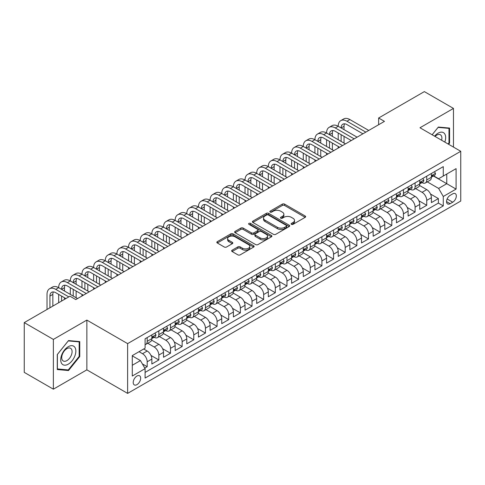 <?xml version="1.0" encoding="UTF-8"?>
<svg xmlns="http://www.w3.org/2000/svg" width="485" height="485" viewBox="0 0 485 485"><rect width="100%" height="100%" fill="white"/><g stroke="black" fill="none" stroke-linecap="round" stroke-linejoin="round"><path stroke-width="0.73" d="M291.424 224.343A1.134 0.655 0 0 0 293.025 224.343L305.174 217.335A1.619 0.934 0 0 0 305.647 216.674A1.619 0.934 0 0 0 305.174 216.013L284.592 204.13A1.619 0.934 0 0 0 282.306 204.13L270.157 211.145A1.134 0.655 0 0 0 269.83 211.606A1.134 0.655 0 0 0 270.157 212.066A1.134 0.655 0 0 0 271.758 212.066L273.334 211.163A5.171 2.989 0 0 1 280.651 211.163L282.361 212.151A5.171 2.989 0 0 1 283.877 214.261A5.171 2.989 0 0 1 282.361 216.377L280.791 217.28A1.134 0.655 0 0 0 280.457 217.747A1.134 0.655 0 0 0 280.791 218.208A1.134 0.655 0 0 0 282.391 218.208L283.961 217.298A5.171 2.989 0 0 1 291.279 217.298L292.995 218.286A5.171 2.989 0 0 1 294.51 220.402A5.171 2.989 0 0 1 292.995 222.512L291.424 223.421A1.134 0.655 0 0 0 291.091 223.882A1.134 0.655 0 0 0 291.424 224.343L291.424 223.421M136.94 384.647A5.268 3.043 120 0 0 140.383 379.997A5.268 3.043 120 0 0 139.577 375.778A5.268 3.043 120 0 0 136.94 376.039A5.268 3.043 120 0 0 133.496 380.683A5.268 3.043 120 0 0 134.309 384.908A5.268 3.043 120 0 0 136.94 384.647M232.115 250.205A1.619 0.934 0 0 0 231.642 250.866A1.619 0.934 0 0 0 232.115 251.527L237.886 254.855A1.619 0.934 0 0 0 240.178 254.855L253.667 247.071A1.619 0.934 0 0 0 254.14 246.41A1.619 0.934 0 0 0 253.667 245.749L233.085 233.867A1.619 0.934 0 0 0 230.799 233.867L217.31 241.657A1.619 0.934 0 0 0 216.837 242.318A1.619 0.934 0 0 0 217.31 242.979L224.282 247.004A1.619 0.934 0 0 0 226.568 247.004L232.345 243.67A1.619 0.934 0 0 0 232.818 243.009A1.619 0.934 0 0 0 232.345 242.348L228.884 240.354A4.323 2.498 0 0 1 227.617 238.59A4.323 2.498 0 0 1 230.29 236.28A4.323 2.498 0 0 1 235.001 236.819L248.55 244.64A4.323 2.498 0 0 1 249.817 246.41A4.323 2.498 0 0 1 247.15 248.714A4.323 2.498 0 0 1 242.433 248.174L240.178 246.871A1.619 0.934 0 0 0 237.886 246.871L232.115 250.205L232.115 251.527M86.857 320.088L53.368 339.421L24.25 322.61L24.25 372.371L53.368 389.182L86.857 369.849L127.622 393.39L127.622 343.622L86.857 320.088L86.857 369.849M453.469 147.094L453.469 108.422L419.986 127.761L460.75 151.296L127.622 343.622M453.469 108.422L424.351 91.61L378.633 118.007L378.633 124.73M24.25 322.61L69.967 296.214L75.793 299.578L384.459 121.371L378.633 118.007M273.443 234.328A1.619 0.934 0 0 0 275.735 234.328L289.224 226.537A1.619 0.934 0 0 0 289.697 225.883A1.619 0.934 0 0 0 289.224 225.222L268.642 213.339A1.619 0.934 0 0 0 266.356 213.339L252.867 221.13A1.619 0.934 0 0 0 252.394 221.79A1.619 0.934 0 0 0 252.867 222.445L273.443 234.328M249.375 224.591A1.134 0.655 0 0 1 250.521 224.749L250.521 223.403L271.442 235.486A1.619 0.934 0 0 1 271.921 236.146A1.619 0.934 0 0 1 271.442 236.807L257.953 244.592A1.619 0.934 0 0 1 255.668 244.592L235.086 232.709L235.086 231.393A1.619 0.934 0 0 0 234.613 232.054A1.619 0.934 0 0 0 235.086 232.709M235.086 231.393L240.863 228.059A1.619 0.934 0 0 1 243.149 228.059L251.497 232.879A1.619 0.934 0 0 0 253.782 232.879L257.614 230.666A1.619 0.934 0 0 0 258.087 230.005A1.619 0.934 0 0 0 257.614 229.344L248.92 224.331A1.134 0.655 0 0 1 248.593 223.864A1.134 0.655 0 0 1 249.29 223.264A1.134 0.655 0 0 1 250.521 223.403M144.773 368.085L147.191 366.69L142.36 363.902M139.037 351.692L142.535 353.711A6.59 3.801 60 0 1 147.191 361.78L151.853 359.088L151.853 363.999L158.837 359.967L150.962 355.42M147.725 343.259L154.181 346.987A6.59 3.801 60 0 1 158.837 355.056L163.5 352.365L163.5 357.275L170.49 353.238L162.608 348.691M159.371 336.535L165.828 340.264A6.59 3.801 60 0 1 170.49 348.333L175.146 345.641L175.146 350.552L182.136 346.514L174.26 341.967M171.017 329.806L177.474 333.534A6.59 3.801 60 0 1 182.136 341.604L186.792 338.918L186.792 343.829L193.782 339.791L185.907 335.244M182.669 323.083L189.126 326.811A6.59 3.801 60 0 1 193.782 334.88L198.444 332.195L198.444 337.099L205.434 333.068L197.553 328.521M194.315 316.359L200.772 320.088A6.59 3.801 60 0 1 205.434 328.157L210.09 325.465L210.09 330.376L217.08 326.344L209.199 321.791M205.961 309.636L212.418 313.365A6.59 3.801 60 0 1 217.08 321.434L221.736 318.742L221.736 323.653L228.726 319.615L220.851 315.068M217.613 302.913L224.07 306.635A6.59 3.801 60 0 1 228.726 314.71L233.388 312.019L233.388 316.929L240.372 312.892L232.497 308.345M229.26 296.183L235.716 299.912A6.59 3.801 60 0 1 240.372 307.981L245.034 305.295L245.034 310.2L252.024 306.168L244.143 301.621M240.906 289.46L247.362 293.189A6.59 3.801 60 0 1 252.024 301.258L256.68 298.566L256.68 303.477L263.67 299.445L255.795 294.892M252.552 282.737L259.008 286.465A6.59 3.801 60 0 1 263.67 294.534L268.326 291.843L268.326 296.753L275.316 292.716L267.441 288.169M264.204 276.013L270.66 279.736A6.59 3.801 60 0 1 275.316 287.811L279.978 285.119L279.978 290.03L286.962 285.992L279.087 281.445M275.85 269.284L282.306 273.013A6.59 3.801 60 0 1 286.962 281.082L291.624 278.396L291.624 283.301L298.614 279.269L290.733 274.722M287.496 262.561L293.952 266.289A6.59 3.801 60 0 1 298.614 274.358L303.27 271.667L303.27 276.577L310.261 272.546L302.385 267.993M299.148 255.837L305.605 259.566A6.59 3.801 60 0 1 310.261 267.635L314.923 264.943L314.923 269.854L321.907 265.816L314.031 261.269M310.794 249.114L317.251 252.837A6.59 3.801 60 0 1 321.907 260.912L326.569 258.22L326.569 263.131L333.559 259.093L325.678 254.546M322.44 242.385L328.897 246.113A6.59 3.801 60 0 1 333.559 254.182L338.215 251.497L338.215 256.401L345.205 252.37L337.33 247.823M334.086 235.661L340.543 239.39A6.59 3.801 60 0 1 345.205 247.459L349.861 244.767L349.861 249.678L356.851 245.646L348.976 241.093M345.738 228.938L352.195 232.667A6.59 3.801 60 0 1 356.851 240.736L361.513 238.044L361.513 242.955L368.497 238.917L360.622 234.37M357.384 222.215L363.841 225.943A6.59 3.801 60 0 1 368.497 234.012L373.159 231.321L373.159 236.231L380.149 232.194L372.268 227.647M369.03 215.485L375.487 219.214A6.59 3.801 60 0 1 380.149 227.283L384.805 224.597L384.805 229.502L391.795 225.47L383.92 220.924M380.676 208.762L387.139 212.491A6.59 3.801 60 0 1 391.795 220.56L396.457 217.868L396.457 222.779L403.441 218.747L395.566 214.194M392.329 202.039L398.785 205.767A6.59 3.801 60 0 1 403.441 213.837L408.103 211.145L408.103 216.055L415.093 212.018L407.212 207.471M403.975 195.316L410.431 199.044A6.59 3.801 60 0 1 415.093 207.113L419.749 204.421L419.749 209.332L426.739 205.294L426.739 200.384A6.59 3.801 -120 0 0 422.077 192.315L415.621 188.586M418.858 200.748L426.739 205.294M151.853 359.088A6.59 3.801 -120 0 0 147.191 351.019L143.699 349.006M163.5 352.365A6.59 3.801 -120 0 0 158.837 344.295L151.635 340.137M175.146 345.641A6.59 3.801 -120 0 0 170.49 337.572L163.287 333.413M186.792 338.918A6.59 3.801 -120 0 0 182.136 330.849L174.933 326.69M198.444 332.195A6.59 3.801 -120 0 0 193.782 324.119L186.579 319.961M210.09 325.465A6.59 3.801 -120 0 0 205.434 317.396L198.226 313.237M221.736 318.742A6.59 3.801 -120 0 0 217.08 310.673L209.878 306.514M233.388 312.019A6.59 3.801 -120 0 0 228.726 303.95L221.524 299.791M245.034 305.295A6.59 3.801 -120 0 0 240.372 297.22L233.17 293.061M256.68 298.566A6.59 3.801 -120 0 0 252.024 290.497L244.816 286.338M268.326 291.843A6.59 3.801 -120 0 0 263.67 283.773L256.468 279.615M279.978 285.119A6.59 3.801 -120 0 0 275.316 277.05L268.114 272.891M291.624 278.396A6.59 3.801 -120 0 0 286.962 270.321L279.76 266.168M303.27 271.667A6.59 3.801 -120 0 0 298.614 263.597L291.412 259.439M314.923 264.943A6.59 3.801 -120 0 0 310.261 256.874L303.058 252.715M326.569 258.22A6.59 3.801 -120 0 0 321.907 250.151L314.704 245.992M338.215 251.497A6.59 3.801 -120 0 0 333.559 243.428L326.35 239.269M349.861 244.767A6.59 3.801 -120 0 0 345.205 236.698L338.003 232.539M361.513 238.044A6.59 3.801 -120 0 0 356.851 229.975L349.649 225.816M373.159 231.321A6.59 3.801 -120 0 0 368.497 223.252L361.295 219.093M384.805 224.597A6.59 3.801 -120 0 0 380.149 216.528L372.947 212.369M396.457 217.868A6.59 3.801 -120 0 0 391.795 209.799L384.593 205.64M408.103 211.145A6.59 3.801 -120 0 0 403.441 203.076L396.239 198.917M419.749 204.421A6.59 3.801 -120 0 0 415.093 196.352L407.885 192.193M452.711 193.861L450.153 195.34A5.105 2.946 120 0 0 446.812 199.844A5.105 2.946 120 0 0 447.594 203.936A5.105 2.946 120 0 0 450.153 203.682L452.711 202.203A5.105 2.946 120 0 0 456.052 197.704A5.105 2.946 120 0 0 455.263 193.612A5.105 2.946 120 0 0 452.711 193.861M127.622 393.39L460.75 201.057L460.75 151.296M132.284 365.278L140.438 360.573L145.094 368.642L145.094 378.058L443.278 205.901L443.278 196.486L438.622 188.416L427.273 181.863M145.094 368.642L132.284 376.039L132.284 355.596L145.094 348.194L145.094 338.785L443.278 166.628L443.278 176.043L456.088 168.647L456.088 189.089L443.278 196.486M154.121 337.269L154.181 337.305A6.59 3.801 60 0 0 157.473 337.627L162.135 334.941A6.59 3.801 -120 0 0 163.5 331.922L163.5 328.157M165.767 330.54L165.828 330.576A6.59 3.801 60 0 0 169.126 330.903L173.782 328.212A6.59 3.801 -120 0 0 175.146 325.199L175.146 321.434M177.413 323.816L177.474 323.853A6.59 3.801 60 0 0 180.772 324.18L185.428 321.488A6.59 3.801 -120 0 0 186.792 318.475L186.792 314.704M189.065 317.093L189.126 317.129A6.59 3.801 60 0 0 192.418 317.457L197.08 314.765A6.59 3.801 -120 0 0 198.444 311.746L198.444 307.981M200.711 310.37L200.772 310.406A6.59 3.801 60 0 0 204.064 310.727L208.726 308.042A6.59 3.801 -120 0 0 210.09 305.023L210.09 301.258M212.357 303.646L212.418 303.677A6.59 3.801 60 0 0 215.716 304.004L220.372 301.312A6.59 3.801 -120 0 0 221.736 298.299L221.736 294.534M224.009 296.917L224.07 296.953A6.59 3.801 60 0 0 227.362 297.281L232.024 294.589A6.59 3.801 -120 0 0 233.388 291.576L233.388 287.805M235.655 290.194L235.716 290.23A6.59 3.801 60 0 0 239.008 290.557L243.67 287.866A6.59 3.801 -120 0 0 245.034 284.847L245.034 281.082M247.302 283.47L247.362 283.507A6.59 3.801 60 0 0 250.66 283.828L255.316 281.142A6.59 3.801 -120 0 0 256.68 278.123L256.68 274.358M258.948 276.747L259.008 276.777A6.59 3.801 60 0 0 262.306 277.105L266.962 274.413A6.59 3.801 -120 0 0 268.326 271.4L268.326 267.635M270.6 270.018L270.66 270.054A6.59 3.801 60 0 0 273.952 270.381L278.614 267.69A6.59 3.801 -120 0 0 279.978 264.677L279.978 260.912M282.246 263.294L282.306 263.331A6.59 3.801 60 0 0 285.598 263.658L290.26 260.966A6.59 3.801 -120 0 0 291.624 257.947L291.624 254.182M293.892 256.571L293.952 256.607A6.59 3.801 60 0 0 297.25 256.929L301.906 254.243A6.59 3.801 -120 0 0 303.27 251.224L303.27 247.459M305.538 249.848L305.605 249.878A6.59 3.801 60 0 0 308.896 250.205L313.553 247.52A6.59 3.801 -120 0 0 314.923 244.501L314.923 240.736M317.19 243.118L317.251 243.155A6.59 3.801 60 0 0 320.543 243.482L325.205 240.79A6.59 3.801 -120 0 0 326.569 237.777L326.569 234.012M328.836 236.395L328.897 236.431A6.59 3.801 60 0 0 332.195 236.759L336.851 234.067A6.59 3.801 -120 0 0 338.215 231.048L338.215 227.283M340.482 229.672L340.543 229.708A6.59 3.801 60 0 0 343.841 230.029L348.497 227.344A6.59 3.801 -120 0 0 349.861 224.325L349.861 220.56M352.134 222.948L352.195 222.979A6.59 3.801 60 0 0 355.487 223.306L360.149 220.62A6.59 3.801 -120 0 0 361.513 217.601L361.513 213.837M363.78 216.219L363.841 216.255A6.59 3.801 60 0 0 367.133 216.583L371.795 213.891A6.59 3.801 -120 0 0 373.159 210.878L373.159 207.113M375.426 209.496L375.487 209.532A6.59 3.801 60 0 0 378.785 209.859L383.441 207.168A6.59 3.801 -120 0 0 384.805 204.155L384.805 200.384M387.072 202.772L387.139 202.809A6.59 3.801 60 0 0 390.431 203.136L395.087 200.444A6.59 3.801 -120 0 0 396.457 197.425L396.457 193.66M398.725 196.049L398.785 196.079A6.59 3.801 60 0 0 402.077 196.407L406.739 193.721A6.59 3.801 -120 0 0 408.103 190.702L408.103 186.937M410.371 189.32L410.431 189.356A6.59 3.801 60 0 0 413.723 189.683L418.385 186.992A6.59 3.801 -120 0 0 419.749 183.979L419.749 180.214M145.094 372.407L438.385 203.076L438.385 198.571L431.395 202.603L431.395 197.698A6.59 3.801 -120 0 0 426.739 189.629L419.537 185.47M422.017 182.596L422.077 182.633A6.59 3.801 -120 0 0 425.375 182.96A6.59 3.801 -120 0 0 426.739 179.941L426.739 176.176M425.375 182.96L430.031 180.268A6.59 3.801 -120 0 0 431.395 177.255L431.395 173.484M147.191 337.572L147.191 341.337A6.59 3.801 60 0 1 145.827 344.356A6.59 3.801 60 0 1 145.094 344.623M145.827 344.356L150.489 341.664A6.59 3.801 -120 0 0 151.853 338.645L151.853 334.88M158.837 330.849L158.837 334.614A6.59 3.801 60 0 1 157.473 337.627M170.49 324.119L170.49 327.89A6.59 3.801 60 0 1 169.126 330.903M182.136 317.396L182.136 321.161A6.59 3.801 60 0 1 180.772 324.18M193.782 310.673L193.782 314.438A6.59 3.801 60 0 1 192.418 317.457M205.434 303.95L205.434 307.714A6.59 3.801 60 0 1 204.064 310.727M217.08 297.22L217.08 300.991A6.59 3.801 60 0 1 215.716 304.004M228.726 290.497L228.726 294.262A6.59 3.801 60 0 1 227.362 297.281M240.372 283.773L240.372 287.538A6.59 3.801 60 0 1 239.008 290.557M252.024 277.05L252.024 280.815A6.59 3.801 60 0 1 250.66 283.828M263.67 270.321L263.67 274.092A6.59 3.801 60 0 1 262.306 277.105M275.316 263.597L275.316 267.362A6.59 3.801 60 0 1 273.952 270.381M286.962 256.874L286.962 260.639A6.59 3.801 60 0 1 285.598 263.658M298.614 250.151L298.614 253.916A6.59 3.801 60 0 1 297.25 256.929M310.261 243.421L310.261 247.192A6.59 3.801 60 0 1 308.896 250.205M321.907 236.698L321.907 240.463A6.59 3.801 60 0 1 320.543 243.482M333.559 229.975L333.559 233.74A6.59 3.801 60 0 1 332.195 236.759M345.205 223.252L345.205 227.016A6.59 3.801 60 0 1 343.841 230.029M356.851 216.528L356.851 220.293A6.59 3.801 60 0 1 355.487 223.306M368.497 209.799L368.497 213.564A6.59 3.801 60 0 1 367.133 216.583M380.149 203.076L380.149 206.84A6.59 3.801 60 0 1 378.785 209.859M391.795 196.352L391.795 200.117A6.59 3.801 60 0 1 390.431 203.136M403.441 189.629L403.441 193.394A6.59 3.801 60 0 1 402.077 196.407M415.093 182.9L415.093 186.664A6.59 3.801 60 0 1 413.723 189.683M415.093 207.113L415.093 212.018M403.441 213.837L403.441 218.747M391.795 220.56L391.795 225.47M380.149 227.283L380.149 232.194M368.497 234.012L368.497 238.917M356.851 240.736L356.851 245.646M345.205 247.459L345.205 252.37M333.559 254.182L333.559 259.093M321.907 260.912L321.907 265.816M310.261 267.635L310.261 272.546M298.614 274.358L298.614 279.269M286.962 281.082L286.962 285.992M275.316 287.811L275.316 292.716M263.67 294.534L263.67 299.445M252.024 301.258L252.024 306.168M240.372 307.981L240.372 312.892M228.726 314.71L228.726 319.615M217.08 321.434L217.08 326.344M205.434 328.157L205.434 333.068M193.782 334.88L193.782 339.791M182.136 341.604L182.136 346.514M170.49 348.333L170.49 353.238M158.837 355.056L158.837 359.967M147.191 361.78L147.191 366.69M140.438 360.573L132.284 355.863M438.622 188.416L446.77 183.706L446.77 174.024L456.088 168.647M433.432 176.006L456.088 189.089M433.669 175.873L438.622 178.735L443.278 176.043M53.368 339.421L53.368 389.182M430.51 194.024L438.385 198.571M438.385 203.076L443.278 205.901M448.589 144.275L449.571 143.051L449.571 128.064L438.331 127.064L432.129 134.769M57.272 369.546L68.512 370.546L79.752 356.566L79.752 341.579L68.512 340.573L57.272 354.559L57.272 369.546M448.989 142.717L449.571 143.051M79.17 356.226L79.752 356.566M67.324 369.861L68.512 370.546M291.879 224.506L292.995 223.858A5.171 2.989 0 0 0 294.51 221.748L294.51 220.402M283.877 214.261L283.877 215.607A5.171 2.989 0 0 1 282.361 217.723L281.245 218.365M305.15 217.347L284.592 205.476A1.619 0.934 0 0 0 282.306 205.476L270.612 212.23M289.199 226.556L268.642 214.685A1.619 0.934 0 0 0 266.356 214.685L252.885 222.457M286.362 226.343A1.134 0.655 0 0 0 286.696 225.883A1.134 0.655 0 0 0 286.362 225.416L268.302 214.988A1.134 0.655 0 0 0 266.702 214.988L265.04 215.946A5.171 2.989 0 0 0 263.525 218.056A5.171 2.989 0 0 0 265.04 220.172L277.39 227.301A5.171 2.989 0 0 0 284.707 227.301L286.362 226.343L286.362 227.689A1.134 0.655 0 0 0 286.696 227.222L286.696 225.883M263.525 218.056L263.525 219.402A5.171 2.989 0 0 0 265.04 221.518L265.04 220.172M286.362 227.689L284.707 228.647A5.171 2.989 0 0 1 277.39 228.647L265.04 221.518M235.11 232.727L240.863 229.405L240.863 228.059M258.087 230.005L258.087 231.351A1.619 0.934 0 0 1 257.614 232.012L253.782 234.225A1.619 0.934 0 0 1 251.497 234.225L243.149 229.405A1.619 0.934 0 0 0 240.863 229.405M250.521 224.749L271.424 236.819M260.154 237.874A4.323 2.498 0 0 0 264.871 238.42A4.323 2.498 0 0 0 267.538 236.11A4.323 2.498 0 0 0 266.271 234.346L261.5 231.587A1.619 0.934 0 0 0 259.214 231.587L255.383 233.8A1.619 0.934 0 0 0 254.91 234.461A1.619 0.934 0 0 0 255.383 235.122L260.154 237.874L260.154 239.22A4.323 2.498 0 0 0 264.871 239.766A4.323 2.498 0 0 0 267.538 237.456L267.538 236.11M254.91 234.461L254.91 235.807A1.619 0.934 0 0 0 255.383 236.468L255.383 235.122M260.154 239.22L255.383 236.468M249.817 246.41L249.817 247.756A4.323 2.498 0 0 1 247.15 250.06A4.323 2.498 0 0 1 242.433 249.52L240.178 248.217A1.619 0.934 0 0 0 237.886 248.217L232.139 251.539M227.617 238.59L227.617 239.929A4.323 2.498 0 0 0 228.884 241.7L228.884 240.354M232.321 243.682L228.884 241.7M253.667 245.749L253.667 247.071L233.085 235.213A1.619 0.934 0 0 0 230.799 235.213L217.328 242.991M434.487 171.702L435.475 173.418A4.365 2.522 60 0 1 434.572 175.352L432.359 176.631A4.365 2.522 -120 0 0 433.117 175.625L433.026 175.237M47.021 309.46L47.021 294.401A12.355 7.136 60 0 1 49.579 288.745L52.489 287.059A12.355 7.136 60 0 1 58.667 287.672A12.355 7.136 60 0 1 61.225 282.015L64.141 280.336A12.355 7.136 60 0 1 70.319 280.948A12.355 7.136 60 0 1 72.877 275.292L75.787 273.613A12.355 7.136 60 0 1 81.965 274.225A12.355 7.136 60 0 1 84.523 268.569L87.433 266.889A12.355 7.136 60 0 1 93.611 267.502A12.355 7.136 60 0 1 96.169 261.845L99.085 260.16A12.355 7.136 60 0 1 105.263 260.772A12.355 7.136 60 0 1 107.822 255.116L110.732 253.437A12.355 7.136 60 0 1 116.909 254.049A12.355 7.136 60 0 1 119.468 248.393L122.378 246.713A12.355 7.136 60 0 1 128.555 247.326A12.355 7.136 60 0 1 131.114 241.669L134.024 239.99A12.355 7.136 60 0 1 140.201 240.602A12.355 7.136 60 0 1 142.76 234.946L145.676 233.261A12.355 7.136 60 0 1 151.853 233.873A12.355 7.136 60 0 1 154.412 228.223L157.322 226.537A12.355 7.136 60 0 1 163.5 227.15A12.355 7.136 60 0 1 166.058 221.493L168.968 219.814A12.355 7.136 60 0 1 175.146 220.426A12.355 7.136 60 0 1 177.704 214.77L180.62 213.091A12.355 7.136 60 0 1 186.792 213.703A12.355 7.136 60 0 1 189.356 208.047L192.266 206.361A12.355 7.136 60 0 1 198.444 206.974A12.355 7.136 60 0 1 201.002 201.323L203.912 199.638A12.355 7.136 60 0 1 210.09 200.25A12.355 7.136 60 0 1 212.648 194.594L215.558 192.915A12.355 7.136 60 0 1 221.736 193.527A12.355 7.136 60 0 1 224.294 187.871L227.21 186.191A12.355 7.136 60 0 1 233.388 186.804A12.355 7.136 60 0 1 235.946 181.147L238.856 179.468A12.355 7.136 60 0 1 245.034 180.074A12.355 7.136 60 0 1 247.592 174.424L250.502 172.739A12.355 7.136 60 0 1 256.68 173.351A12.355 7.136 60 0 1 259.239 167.695L262.155 166.015A12.355 7.136 60 0 1 268.326 166.628A12.355 7.136 60 0 1 270.885 160.971L273.801 159.292A12.355 7.136 60 0 1 279.978 159.904A12.355 7.136 60 0 1 282.537 154.248L285.447 152.569A12.355 7.136 60 0 1 291.624 153.175A12.355 7.136 60 0 1 294.183 147.525L297.093 145.839A12.355 7.136 60 0 1 303.27 146.452A12.355 7.136 60 0 1 305.829 140.796L308.745 139.116A12.355 7.136 60 0 1 314.923 139.728A12.355 7.136 60 0 1 317.481 134.072L320.391 132.393A12.355 7.136 60 0 1 326.569 133.005A12.355 7.136 60 0 1 329.127 127.349L332.037 125.67A12.355 7.136 60 0 1 338.215 126.282A12.355 7.136 60 0 1 340.773 120.626L343.689 118.94A12.355 7.136 60 0 1 349.861 119.552L368.733 130.447M340.773 120.626A12.355 7.136 60 0 1 346.951 121.238L365.823 132.132M431.541 176.831L431.559 176.831A4.365 2.522 -120 0 0 432.359 176.631M432.553 175.297L433.117 175.625C432.844 174.964 432.377 175.237 431.717 176.431A4.365 2.522 60 0 1 431.395 177.049M362.907 133.811L346.951 124.596A8.239 4.753 -120 0 0 342.834 124.19A8.239 4.753 -120 0 0 341.125 127.961L344.041 126.282L344.041 129.641M344.556 123.808A8.239 4.753 -120 0 0 344.041 126.282M341.125 134.684L341.125 141.408M344.041 136.364L344.041 143.093M338.215 148.064L338.215 146.452M338.215 139.728L338.215 133.005M444.806 142.087A10.706 6.184 120 0 0 438.094 133.169A10.706 6.184 120 0 0 434.59 136.188M441.617 140.25A7.33 4.232 120 0 0 440.38 134.769A7.33 4.232 120 0 0 436.718 135.133A7.33 4.232 120 0 0 435.021 136.443M432.153 134.788L438.094 127.391L448.989 128.367L448.989 142.887L448.098 143.99M448.261 127.949L448.989 128.367M74.835 356.014A10.706 6.184 120 0 0 72.065 345.672A10.706 6.184 120 0 0 61.722 354.838A10.706 6.184 120 0 0 64.493 365.181A10.706 6.184 120 0 0 74.835 356.014M71.386 355.032A7.33 4.232 120 0 0 70.567 348.285A7.33 4.232 120 0 0 62.413 354.232A7.33 4.232 120 0 0 63.232 360.979A7.33 4.232 120 0 0 71.386 355.032M57.388 368.976L57.388 354.45L68.276 340.906L79.17 341.876L79.17 356.396L68.276 369.946L57.272 368.909M78.449 341.458L79.17 341.876M422.835 178.431L423.823 180.141A4.365 2.522 60 0 1 422.92 182.075L420.707 183.354A4.365 2.522 -120 0 0 421.471 182.348L421.38 181.96M329.127 127.349A12.355 7.136 60 0 1 335.305 127.961L338.215 126.282L357.087 137.17M335.305 127.961L354.171 138.855M419.895 183.56L419.913 183.56A4.365 2.522 -120 0 0 420.707 183.354M420.907 182.02L421.471 182.348C421.192 181.693 420.731 181.96 420.071 183.154A4.365 2.522 60 0 1 419.749 183.779M351.261 140.535L335.305 131.32A8.239 4.753 -120 0 0 331.188 130.914A8.239 4.753 -120 0 0 329.479 134.684L332.389 133.005L332.389 136.364M332.91 130.532A8.239 4.753 -120 0 0 332.389 133.005M329.479 141.408L329.479 148.137M332.389 143.093L332.389 149.816M326.569 154.794L326.569 153.175M326.569 146.452L326.569 139.728M411.189 185.155L412.177 186.87A4.365 2.522 60 0 1 411.274 188.798L409.061 190.078A4.365 2.522 -120 0 0 409.819 189.071L409.728 188.683M317.481 134.072A12.355 7.136 60 0 1 323.659 134.684L326.569 133.005L345.435 143.899M323.659 134.684L342.525 145.579M408.249 190.284L408.267 190.284A4.365 2.522 -120 0 0 409.061 190.078M409.255 188.75L409.819 189.071C409.546 188.416 409.079 188.683 408.425 189.877A4.365 2.522 60 0 1 408.103 190.502M339.615 147.258L323.659 138.049A8.239 4.753 -120 0 0 319.536 137.637A8.239 4.753 -120 0 0 317.833 141.408L320.743 139.728L320.743 143.093M321.258 137.261A8.239 4.753 -120 0 0 320.743 139.728M317.833 148.137L317.833 154.86M320.743 149.816L320.743 156.54M314.923 161.517L314.923 159.904M314.923 153.175L314.923 146.452M399.543 191.878L400.531 193.594A4.365 2.522 60 0 1 399.628 195.528L397.415 196.801A4.365 2.522 -120 0 0 398.173 195.794L398.082 195.413M305.829 140.796A12.355 7.136 60 0 1 312.007 141.408L314.923 139.728L333.789 150.623M312.007 141.408L330.879 152.302M396.603 197.007L396.615 197.007A4.365 2.522 -120 0 0 397.415 196.801M397.609 195.473L398.173 195.794C397.9 195.14 397.433 195.406 396.779 196.607A4.365 2.522 60 0 1 396.457 197.225M327.963 153.987L312.007 144.773A8.239 4.753 -120 0 0 307.89 144.366A8.239 4.753 -120 0 0 306.187 148.137L309.097 146.452L309.097 149.816M309.612 143.984A8.239 4.753 -120 0 0 309.097 146.452M306.187 154.86L306.187 161.584M309.097 156.54L309.097 163.263M303.27 168.24L303.27 166.628M303.27 159.904L303.27 153.175M387.891 198.601L388.885 200.317A4.365 2.522 60 0 1 387.982 202.251L385.769 203.53A4.365 2.522 -120 0 0 386.527 202.524L386.436 202.136M294.183 147.525A12.355 7.136 60 0 1 300.361 148.137L303.27 146.452L322.143 157.346M300.361 148.137L319.227 159.025M384.951 203.73L384.969 203.73A4.365 2.522 -120 0 0 385.769 203.53M385.963 202.196L386.527 202.524C386.254 201.863 385.787 202.136 385.126 203.33A4.365 2.522 60 0 1 384.805 203.949M316.317 160.711L300.361 151.496A8.239 4.753 -120 0 0 296.244 151.09A8.239 4.753 -120 0 0 294.534 154.86L297.45 153.175L297.45 156.54M297.966 150.708A8.239 4.753 -120 0 0 297.45 153.175M294.534 161.584L294.534 168.307M297.45 163.263L297.45 169.992M291.624 174.964L291.624 173.351M291.624 166.628L291.624 159.904M376.245 205.331L377.233 207.04A4.365 2.522 60 0 1 376.33 208.974L374.117 210.254A4.365 2.522 -120 0 0 374.881 209.247L374.784 208.859M282.537 154.248A12.355 7.136 60 0 1 288.714 154.86L291.624 153.175L310.491 164.069M288.714 154.86L307.581 165.755M373.304 210.46L373.323 210.46A4.365 2.522 -120 0 0 374.117 210.254M374.317 208.92L374.881 209.247C374.602 208.586 374.135 208.859 373.48 210.053A4.365 2.522 60 0 1 373.159 210.672M304.671 167.434L288.714 158.219A8.239 4.753 -120 0 0 284.592 157.813A8.239 4.753 -120 0 0 282.888 161.584L285.798 159.904L285.798 163.263M286.314 157.431A8.239 4.753 -120 0 0 285.798 159.904M282.888 168.307L282.888 175.036M285.798 169.992L285.798 176.716M279.978 181.693L279.978 180.074M279.978 173.351L279.978 166.628M364.599 212.054L365.587 213.77A4.365 2.522 60 0 1 364.684 215.698L362.471 216.977A4.365 2.522 -120 0 0 363.229 215.97L363.138 215.583M270.885 160.971A12.355 7.136 60 0 1 277.062 161.584L279.978 159.904L298.845 170.799M277.062 161.584L295.935 172.478M361.658 217.183L361.677 217.183A4.365 2.522 -120 0 0 362.471 216.977M362.665 215.649L363.229 215.97C362.956 215.316 362.489 215.583 361.834 216.777A4.365 2.522 60 0 1 361.513 217.401M293.025 174.157L277.062 164.948A8.239 4.753 -120 0 0 272.946 164.536A8.239 4.753 -120 0 0 271.242 168.307L274.152 166.628L274.152 169.992M274.668 164.16A8.239 4.753 -120 0 0 274.152 166.628M271.242 175.036L271.242 181.76M274.152 176.716L274.152 183.439M268.326 188.416L268.326 186.804M268.326 180.074L268.326 173.351M352.953 218.777L353.941 220.493A4.365 2.522 60 0 1 353.038 222.427L350.825 223.7A4.365 2.522 -120 0 0 351.583 222.694L351.492 222.312M259.239 167.695A12.355 7.136 60 0 1 265.416 168.307L268.326 166.628L287.199 177.522M265.416 168.307L284.289 179.201M350.006 223.906L350.024 223.906A4.365 2.522 -120 0 0 350.825 223.7M351.019 222.373L351.583 222.694C351.31 222.039 350.843 222.306 350.188 223.506A4.365 2.522 60 0 1 349.861 224.125M281.373 180.887L265.416 171.672A8.239 4.753 -120 0 0 261.3 171.266A8.239 4.753 -120 0 0 259.59 175.036L262.506 173.351L262.506 176.716M263.022 170.884A8.239 4.753 -120 0 0 262.506 173.351M259.59 181.76L259.59 188.483M262.506 183.439L262.506 190.162M256.68 195.14L256.68 193.527M256.68 186.804L256.68 180.074M341.301 225.501L342.289 227.216A4.365 2.522 60 0 1 341.385 229.15L339.173 230.43A4.365 2.522 -120 0 0 339.936 229.423L339.846 229.035M247.592 174.424A12.355 7.136 60 0 1 253.77 175.036L256.68 173.351L275.553 184.245M253.77 175.036L272.637 185.925M338.36 230.63L338.378 230.63A4.365 2.522 -120 0 0 339.173 230.43M339.373 229.096L339.936 229.423C339.658 228.762 339.197 229.035 338.536 230.229A4.365 2.522 60 0 1 338.215 230.848M269.727 187.61L253.77 178.395A8.239 4.753 -120 0 0 249.654 177.989A8.239 4.753 -120 0 0 247.944 181.76L250.86 180.074L250.86 183.439M251.375 177.607A8.239 4.753 -120 0 0 250.86 180.074M247.944 188.483L247.944 195.206M250.86 190.162L250.86 196.892M245.034 201.863L245.034 200.25M245.034 193.527L245.034 186.804M329.654 232.23L330.643 233.94A4.365 2.522 60 0 1 329.739 235.874L327.527 237.153A4.365 2.522 -120 0 0 328.284 236.146L328.193 235.758M235.946 181.147A12.355 7.136 60 0 1 242.124 181.76L245.034 180.074L263.901 190.969M242.124 181.76L260.991 192.654M326.714 237.353L326.732 237.353A4.365 2.522 -120 0 0 327.527 237.153M327.727 235.819L328.284 236.146C328.012 235.486 327.545 235.758 326.89 236.953A4.365 2.522 60 0 1 326.569 237.571M258.081 194.333L242.124 185.118A8.239 4.753 -120 0 0 238.002 184.712A8.239 4.753 -120 0 0 236.298 188.483L239.208 186.804L239.208 190.162M239.723 184.33A8.239 4.753 -120 0 0 239.208 186.804M236.298 195.206L236.298 201.93M239.208 196.892L239.208 203.615M233.388 208.592L233.388 206.974M233.388 200.25L233.388 193.527M318.008 238.953L318.997 240.669A4.365 2.522 60 0 1 318.093 242.597L315.88 243.876A4.365 2.522 -120 0 0 316.638 242.87L316.547 242.482M224.294 187.871A12.355 7.136 60 0 1 230.472 188.483L233.388 186.804L252.255 197.698M230.472 188.483L249.345 199.377M315.068 244.082L315.08 244.082A4.365 2.522 -120 0 0 315.88 243.876M316.075 242.542L316.638 242.87C316.365 242.215 315.899 242.482 315.244 243.676A4.365 2.522 60 0 1 314.923 244.301M246.428 201.057L230.472 191.848A8.239 4.753 -120 0 0 226.356 191.436A8.239 4.753 -120 0 0 224.652 195.206L227.562 193.527L227.562 196.892M228.077 191.06A8.239 4.753 -120 0 0 227.562 193.527M224.652 201.93L224.652 208.659M227.562 203.615L227.562 210.338M221.736 215.316L221.736 213.703M221.736 206.974L221.736 200.25M306.356 245.677L307.351 247.392A4.365 2.522 60 0 1 306.447 249.32L304.234 250.599A4.365 2.522 -120 0 0 304.992 249.593L304.901 249.211M212.648 194.594A12.355 7.136 60 0 1 218.826 195.206L221.736 193.527L240.608 204.421M218.826 195.206L237.692 206.101M303.416 250.806L303.434 250.806A4.365 2.522 -120 0 0 304.234 250.599M304.428 249.272L304.992 249.593C304.719 248.938 304.253 249.205 303.592 250.399A4.365 2.522 60 0 1 303.27 251.024M234.782 207.78L218.826 198.571A8.239 4.753 -120 0 0 214.709 198.165A8.239 4.753 -120 0 0 213 201.93L215.916 200.25L215.916 203.615M216.431 197.783A8.239 4.753 -120 0 0 215.916 200.25M213 208.659L213 215.382M215.916 210.338L215.916 217.062M210.09 222.039L210.09 220.426M210.09 213.703L210.09 206.974M294.71 252.4L295.698 254.116A4.365 2.522 60 0 1 294.795 256.05L292.582 257.323A4.365 2.522 -120 0 0 293.346 256.322L293.249 255.934M201.002 201.323A12.355 7.136 60 0 1 207.18 201.93L210.09 200.25L228.956 211.145M207.18 201.93L226.046 212.824M291.77 257.529L291.788 257.529A4.365 2.522 -120 0 0 292.582 257.323M292.782 255.995L293.346 256.322C293.067 255.662 292.607 255.934 291.946 257.129A4.365 2.522 60 0 1 291.624 257.747M223.136 214.509L207.18 205.294A8.239 4.753 -120 0 0 203.057 204.888A8.239 4.753 -120 0 0 201.354 208.659L204.264 206.974L204.264 210.338M204.779 204.506A8.239 4.753 -120 0 0 204.264 206.974M201.354 215.382L201.354 222.106M204.264 217.062L204.264 223.785M198.444 228.762L198.444 227.15M198.444 220.426L198.444 213.703M283.064 259.129L284.052 260.839A4.365 2.522 60 0 1 283.149 262.773L280.936 264.052A4.365 2.522 -120 0 0 281.694 263.046L281.603 262.658M189.356 208.047A12.355 7.136 60 0 1 195.528 208.659L198.444 206.974L217.31 217.868M195.528 208.659L214.4 219.553M280.124 264.252L280.142 264.252A4.365 2.522 -120 0 0 280.936 264.052M281.13 262.718L281.694 263.046C281.421 262.385 280.954 262.658 280.3 263.852A4.365 2.522 60 0 1 279.978 264.47M211.49 221.233L195.528 212.018A8.239 4.753 -120 0 0 191.411 211.612A8.239 4.753 -120 0 0 189.708 215.382L192.618 213.703L192.618 217.062M193.133 211.23A8.239 4.753 -120 0 0 192.618 213.703M189.708 222.106L189.708 228.829M192.618 223.791L192.618 230.514M186.792 235.492L186.792 233.873M186.792 227.15L186.792 220.426M271.418 265.853L272.406 267.568A4.365 2.522 60 0 1 271.503 269.496L269.29 270.775A4.365 2.522 -120 0 0 270.048 269.769L269.957 269.381M177.704 214.77A12.355 7.136 60 0 1 183.882 215.382L186.792 213.703L205.664 224.597M183.882 215.382L202.754 226.277M268.472 270.982L268.49 270.982A4.365 2.522 -120 0 0 269.29 270.775M269.484 269.442L270.048 269.769C269.775 269.114 269.308 269.381 268.654 270.575A4.365 2.522 60 0 1 268.326 271.2M199.838 227.956L183.882 218.747A8.239 4.753 -120 0 0 179.765 218.335A8.239 4.753 -120 0 0 178.062 222.106L180.972 220.426L180.972 223.785M181.487 217.959A8.239 4.753 -120 0 0 180.972 220.426M178.062 228.829L178.062 235.558M180.972 230.514L180.972 237.238M175.146 242.215L175.146 240.602M175.146 233.873L175.146 227.15M259.766 272.576L260.76 274.292A4.365 2.522 60 0 1 259.851 276.22L257.638 277.499A4.365 2.522 -120 0 0 258.402 276.492L258.311 276.104M166.058 221.493A12.355 7.136 60 0 1 172.236 222.106L175.146 220.426L194.018 231.321M172.236 222.106L191.102 233M256.826 277.705L256.844 277.705A4.365 2.522 -120 0 0 257.638 277.499M257.838 276.171L258.402 276.492C258.129 275.838 257.662 276.104 257.001 277.299A4.365 2.522 60 0 1 256.68 277.923M188.192 234.679L172.236 225.47A8.239 4.753 -120 0 0 168.119 225.064A8.239 4.753 -120 0 0 166.41 228.829L169.326 227.15L169.326 230.514M169.841 224.682A8.239 4.753 -120 0 0 169.326 227.15M166.41 235.558L166.41 242.282M169.326 237.238L169.326 243.961M163.5 248.938L163.5 247.326M163.5 240.602L163.5 233.873M248.12 279.299L249.108 281.015A4.365 2.522 60 0 1 248.205 282.949L245.992 284.222A4.365 2.522 -120 0 0 246.756 283.222L246.659 282.834M154.412 228.223A12.355 7.136 60 0 1 160.59 228.829L163.5 227.15L182.366 238.044M160.59 228.829L179.456 239.723M245.18 284.428L245.198 284.428A4.365 2.522 -120 0 0 245.992 284.222M246.192 282.894L246.756 283.222C246.477 282.561 246.01 282.828 245.355 284.028A4.365 2.522 60 0 1 245.034 284.646M176.546 241.409L160.59 232.194A8.239 4.753 -120 0 0 156.467 231.788A8.239 4.753 -120 0 0 154.763 235.558L157.673 233.873L157.673 237.238M158.189 231.406A8.239 4.753 -120 0 0 157.673 233.873M154.763 242.282L154.763 249.005M157.673 243.961L157.673 250.684M151.853 255.662L151.853 254.049M151.853 247.326L151.853 240.602M236.474 286.029L237.462 287.738A4.365 2.522 60 0 1 236.559 289.672L234.346 290.952A4.365 2.522 -120 0 0 235.104 289.945L235.013 289.557M142.76 234.946A12.355 7.136 60 0 1 148.937 235.558L151.853 233.873L170.72 244.767M148.937 235.558L167.81 246.453M233.534 291.152L233.552 291.152A4.365 2.522 -120 0 0 234.346 290.952M234.54 289.618L235.104 289.945C234.831 289.284 234.364 289.557 233.709 290.751A4.365 2.522 60 0 1 233.388 291.37M164.894 248.132L148.937 238.917A8.239 4.753 -120 0 0 144.821 238.511A8.239 4.753 -120 0 0 143.117 242.282L146.027 240.602L146.027 243.961M146.543 238.129A8.239 4.753 -120 0 0 146.027 240.602M143.117 249.005L143.117 255.728M146.027 250.684L146.027 257.414M140.201 262.391L140.201 260.772M140.201 254.049L140.201 247.326M224.822 292.752L225.816 294.468A4.365 2.522 60 0 1 224.913 296.396L222.7 297.675A4.365 2.522 -120 0 0 223.458 296.668L223.367 296.28M131.114 241.669A12.355 7.136 60 0 1 137.291 242.282L140.201 240.602L159.074 251.497M137.291 242.282L156.158 253.176M221.881 297.881L221.9 297.881A4.365 2.522 -120 0 0 222.7 297.675M222.894 296.341L223.458 296.668C223.185 296.014 222.718 296.28 222.057 297.475A4.365 2.522 60 0 1 221.736 298.099M153.248 254.855L137.291 245.646A8.239 4.753 -120 0 0 133.175 245.234A8.239 4.753 -120 0 0 131.465 249.005L134.381 247.326L134.381 250.684M134.897 244.858A8.239 4.753 -120 0 0 134.381 247.326M131.465 255.728L131.465 262.458M134.381 257.414L134.381 264.137M128.555 269.114L128.555 267.502M128.555 260.772L128.555 254.049M213.176 299.475L214.164 301.191A4.365 2.522 60 0 1 213.261 303.119L211.048 304.398A4.365 2.522 -120 0 0 211.812 303.392L211.721 303.004M119.468 248.393A12.355 7.136 60 0 1 125.645 249.005L128.555 247.326L147.428 258.22M125.645 249.005L144.512 259.899M210.235 304.604L210.254 304.604A4.365 2.522 -120 0 0 211.048 304.398M211.248 303.07L211.812 303.392C211.533 302.737 211.072 303.004 210.411 304.198A4.365 2.522 60 0 1 210.09 304.822M141.602 261.579L125.645 252.37A8.239 4.753 -120 0 0 121.523 251.957A8.239 4.753 -120 0 0 119.819 255.728L122.729 254.049L122.729 257.414M123.251 251.582A8.239 4.753 -120 0 0 122.729 254.049M119.819 262.458L119.819 269.181M122.729 264.137L122.729 270.86M116.909 275.838L116.909 274.225M116.909 267.502L116.909 260.772M201.53 306.199L202.518 307.914A4.365 2.522 60 0 1 201.614 309.848L199.402 311.121A4.365 2.522 -120 0 0 200.16 310.121L200.069 309.733M107.822 255.116A12.355 7.136 60 0 1 113.993 255.728L116.909 254.049L135.776 264.943M113.993 255.728L132.866 266.623M198.589 311.328L198.607 311.328A4.365 2.522 -120 0 0 199.402 311.121M199.596 309.794L200.16 310.121C199.887 309.46 199.42 309.727 198.765 310.927A4.365 2.522 60 0 1 198.444 311.546M129.956 268.308L113.993 259.093A8.239 4.753 -120 0 0 109.877 258.687A8.239 4.753 -120 0 0 108.173 262.458L111.083 260.772L111.083 264.137M111.599 258.305A8.239 4.753 -120 0 0 111.083 260.772M108.173 269.181L108.173 275.904M111.083 270.86L111.083 277.584M105.263 282.561L105.263 280.948M105.263 274.225L105.263 267.502M189.884 312.922L190.872 314.638A4.365 2.522 60 0 1 189.968 316.572L187.756 317.851A4.365 2.522 -120 0 0 188.513 316.844L188.422 316.456M96.169 261.845A12.355 7.136 60 0 1 102.347 262.458L105.263 260.772L124.13 271.667M102.347 262.458L121.22 273.352M186.943 318.051L186.955 318.051A4.365 2.522 -120 0 0 187.756 317.851M187.95 316.517L188.513 316.844C188.241 316.184 187.774 316.456 187.119 317.651A4.365 2.522 60 0 1 186.792 318.269M118.304 275.031L102.347 265.816A8.239 4.753 -120 0 0 98.231 265.41A8.239 4.753 -120 0 0 96.527 269.181L99.437 267.502L99.437 270.86M99.952 265.028A8.239 4.753 -120 0 0 99.437 267.502M96.527 275.904L96.527 282.628M99.437 277.584L99.437 284.313M93.611 289.284L93.611 287.672M93.611 280.948L93.611 274.225M178.231 319.651L179.226 321.367A4.365 2.522 60 0 1 178.322 323.295L176.103 324.574A4.365 2.522 -120 0 0 176.867 323.568L176.776 323.18M84.523 268.569A12.355 7.136 60 0 1 90.701 269.181L93.611 267.502L112.484 278.396M90.701 269.181L109.568 280.075M175.291 324.78L175.309 324.78A4.365 2.522 -120 0 0 176.103 324.574M176.304 323.24L176.867 323.568C176.595 322.913 176.128 323.18 175.467 324.374A4.365 2.522 60 0 1 175.146 324.998M106.658 281.755L90.701 272.546A8.239 4.753 -120 0 0 86.585 272.133A8.239 4.753 -120 0 0 84.875 275.904L87.791 274.225L87.791 277.584M88.306 271.758A8.239 4.753 -120 0 0 87.791 274.225M84.875 282.628L84.875 289.357M87.791 284.313L87.791 291.036M81.965 296.014L81.965 294.401M81.965 287.672L81.965 280.948M166.585 326.375L167.574 328.09A4.365 2.522 60 0 1 166.67 330.018L164.457 331.297A4.365 2.522 -120 0 0 165.221 330.291L165.124 329.903M72.877 275.292A12.355 7.136 60 0 1 79.055 275.904L81.965 274.225L100.831 285.119M79.055 275.904L97.921 286.799M163.645 331.504L163.663 331.504A4.365 2.522 -120 0 0 164.457 331.297M164.657 329.97L165.221 330.291C164.942 329.636 164.476 329.903 163.821 331.097A4.365 2.522 60 0 1 163.5 331.722M95.011 288.478L79.055 279.269A8.239 4.753 -120 0 0 74.932 278.857A8.239 4.753 -120 0 0 73.229 282.628L76.139 280.948L76.139 284.313M76.654 278.481A8.239 4.753 -120 0 0 76.139 280.948M73.229 289.357L73.229 296.08M76.139 291.036L76.139 297.76M70.319 294.401L70.319 287.672M154.939 333.098L155.927 334.814A4.365 2.522 60 0 1 155.024 336.748L152.811 338.021A4.365 2.522 -120 0 0 153.569 337.02L153.478 336.632M61.225 282.015A12.355 7.136 60 0 1 67.403 282.628L70.319 280.948L89.185 291.843M67.403 282.628L86.275 293.522M151.999 338.227L152.017 338.227A4.365 2.522 -120 0 0 152.811 338.021M153.005 336.693L153.569 337.02C153.296 336.36 152.83 336.626 152.175 337.827A4.365 2.522 60 0 1 151.853 338.445M83.359 295.207L67.403 285.992A8.239 4.753 -120 0 0 63.286 285.586A8.239 4.753 -120 0 0 61.583 289.357L64.493 287.672L64.493 291.036M65.008 285.204A8.239 4.753 -120 0 0 64.493 287.672M61.583 296.08L61.583 301.058M64.493 297.76L64.493 299.372M58.667 302.737L58.667 294.401M49.579 288.745A12.355 7.136 60 0 1 55.757 289.357L58.667 287.672L77.539 298.566M55.757 289.357L68.803 296.887M65.893 298.566L55.757 292.716A8.239 4.753 -120 0 0 51.64 292.31A8.239 4.753 -120 0 0 49.931 296.08L49.931 307.781M53.362 291.928A8.239 4.753 -120 0 0 52.847 294.401L52.847 306.102M142.535 353.711L147.191 351.019M154.181 346.987L158.837 344.295M165.828 340.264L170.49 337.572M177.474 333.534L182.136 330.849M189.126 326.811L193.782 324.119M200.772 320.088L205.434 317.396M212.418 313.365L217.08 310.673M224.07 306.635L228.726 303.95M235.716 299.912L240.372 297.22M247.362 293.189L252.024 290.497M259.008 286.465L263.67 283.773M270.66 279.736L275.316 277.05M282.306 273.013L286.962 270.321M293.952 266.289L298.614 263.597M305.605 259.566L310.261 256.874M317.251 252.837L321.907 250.151M328.897 246.113L333.559 243.428M340.543 239.39L345.205 236.698M352.195 232.667L356.851 229.975M363.841 225.943L368.497 223.252M375.487 219.214L380.149 216.528M387.139 212.491L391.795 209.799M398.785 205.767L403.441 203.076M410.431 199.044L415.093 196.352M422.077 192.315L426.739 189.629M426.739 179.941L431.395 177.255M147.191 341.337L151.853 338.645M158.837 334.614L163.5 331.922M170.49 327.89L175.146 325.199M182.136 321.161L186.792 318.475M193.782 314.438L198.444 311.746M205.434 307.714L210.09 305.023M217.08 300.991L221.736 298.299M228.726 294.262L233.388 291.576M240.372 287.538L245.034 284.847M252.024 280.815L256.68 278.123M263.67 274.092L268.326 271.4M275.316 267.362L279.978 264.677M286.962 260.639L291.624 257.947M298.614 253.916L303.27 251.224M310.261 247.192L314.923 244.501M321.907 240.463L326.569 237.777M333.559 233.74L338.215 231.048M345.205 227.016L349.861 224.325M356.851 220.293L361.513 217.601M368.497 213.564L373.159 210.878M380.149 206.84L384.805 204.155M391.795 200.117L396.457 197.425M403.441 193.394L408.103 190.702M415.093 186.664L419.749 183.979M426.739 200.384L431.395 197.698M447.128 198.977L452.711 202.203M446.539 201.596L450.153 203.682M292.995 223.858L292.995 222.512M280.791 218.208L280.791 217.28M282.361 217.723L282.361 216.377M270.157 212.066L270.157 211.145M282.306 205.476L282.306 204.13M284.592 205.476L284.592 204.13M305.174 217.335L305.174 216.013M252.867 222.445L252.867 221.13M266.356 214.685L266.356 213.339M268.642 214.685L268.642 213.339M289.224 226.537L289.224 225.222M277.39 228.647L277.39 227.301M284.707 228.647L284.707 227.301M243.149 229.405L243.149 228.059M251.497 234.225L251.497 232.879M253.782 234.225L253.782 232.879M257.614 232.012L257.614 230.666M271.442 236.807L271.442 235.486M237.886 248.217L237.886 246.871M240.178 248.217L240.178 246.871M242.433 249.52L242.433 248.174M232.345 243.67L232.345 242.348M217.31 242.979L217.31 241.657M230.799 235.213L230.799 233.867M233.085 235.213L233.085 233.867M435.445 173.369L431.395 175.703M349.861 119.552L346.951 121.238M423.799 180.093L419.749 182.433M412.147 186.816L408.103 189.156M400.501 193.545L396.457 195.879M388.855 200.269L384.805 202.603M377.209 206.992L373.159 209.332M365.557 213.715L361.513 216.055M353.911 220.445L349.861 222.779M342.264 227.168L338.215 229.502M330.612 233.891L326.569 236.231M318.966 240.615L314.923 242.955M307.32 247.344L303.27 249.678M295.674 254.067L291.624 256.401M284.022 260.791L279.978 263.131M272.376 267.514L268.326 269.854M260.73 274.243L256.68 276.577M249.084 280.967L245.034 283.301M237.432 287.69L233.388 290.03M225.786 294.413L221.736 296.753M214.14 301.143L210.09 303.477M202.487 307.866L198.444 310.2M190.841 314.589L186.792 316.929M179.195 321.312L175.146 323.653M167.549 328.042L163.5 330.376M155.897 334.765L151.853 337.099M52.847 294.401L49.931 296.08"/></g></svg>
